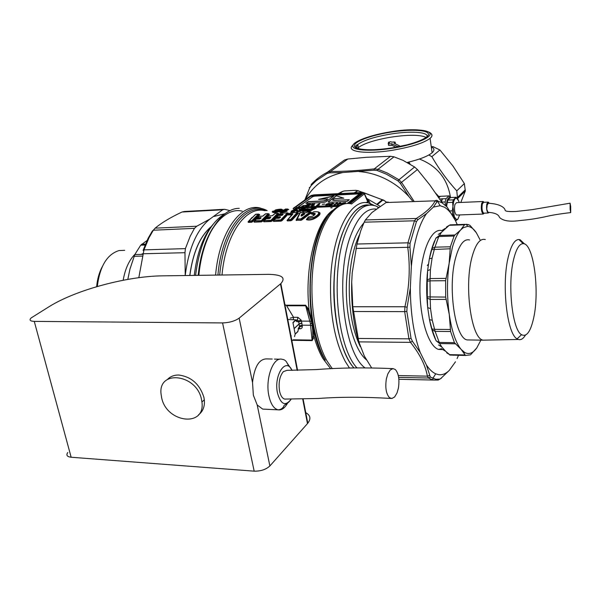 <?xml version="1.0" encoding="UTF-8"?>
<svg xmlns="http://www.w3.org/2000/svg" width="601" height="601" viewBox="0 0 601 601"><rect width="100%" height="100%" fill="white"/><g stroke="black" fill="none" stroke-linecap="round" stroke-linejoin="round"><path stroke-width="0.9" d="M380.057 206.293L366.415 198.24M345.162 193.327L336.56 193.747M374.483 205.58L369.855 203.371C370.006 202.049 369.037 200.757 366.948 199.494M368.451 203.01L366.963 199.517M371.493 205.106L369.224 203.191C351.653 197.166 332.593 231.212 330.648 279.089C329.611 313.211 334.487 340.662 345.259 361.441L349.466 368.007M239.243 208.322C220.747 208.224 202.364 236.614 198.863 275.333M319.431 212.942L319.972 212.949M284.851 304.339L285.595 305.195L305.601 305.195L309.079 309.778L307.997 310.199L305.676 305.781L309.793 321.159L301.386 321.099L301.83 323L299.088 323.909L299.388 325.93L302.153 325.171L301.83 323M268.204 213.671L261.39 220.717L261.668 221.536L254.231 222.152L261.54 221.874L268.94 214.099L268.482 213.746L269.015 214.016M269.451 214.309L261.54 221.874M254.231 222.152L253.945 221.641L255.756 219.568M256.912 218.982L260.316 218.494L256.912 218.982L256.582 218.554L258.114 217.014M315.931 208.277L309.718 211.146L309.898 210.042L315.112 207.751M302.701 210.245C301.401 210.974 301.995 211.349 304.489 211.372L309.718 211.146M305.368 208.735L304.752 209.125M302.866 209.907L300.395 211.282L299.065 211.597L299.26 211.191L300.395 211.282M296.609 210.057L296.045 210.095L297.179 209.283L297.698 210.56L297.089 211.229L296.624 210.019L296.18 210.515L297.157 211.68L305.669 208.825M296.045 210.095L296.18 209.584L293.701 210.936L293.889 211.319L296.045 210.11L296.18 210.515L294.4 211.537L293.078 211.845L293.265 211.447L294.4 211.537M291.462 211.019L293.265 211.447L291.372 211.522L291.455 211.026L291.034 211.567M298.75 208.479L299.989 209.321M286.339 210.703L287.21 211.086L286.444 211.432L282.012 212.311L282.35 211.214L285.791 210.515L284.521 210.425M285.708 209.013L279.675 212.153L282.688 212.221M286.091 210.53L288.435 209.464M258.505 214.076L251.609 221.093L251.887 221.912L248.461 222.047L248.431 221.649L248.333 222.378L251.759 222.25L259.241 214.497L258.776 214.144L259.316 214.414M259.745 214.707L251.759 222.25M248.048 221.867L252.044 217.442M269.631 218.479L269.947 218.118L266.664 218.246L269.609 218.509L270.811 217.442L269.857 218.328M266.513 218.606L266.175 218.171L267.783 216.54M277.812 213.272L271.081 220.342L271.367 221.168L263.869 221.784L271.239 221.506L278.556 213.701L278.09 213.34L278.631 213.61M279.067 213.911L271.239 221.506M263.869 221.784L263.569 221.273L265.387 219.177M278.503 215.489L279.119 214.602M287.503 212.867L287.826 213.085L280.855 219.966L281.148 220.792L273.59 221.416L281.028 221.13L288.247 213.295L287.789 212.942L288.322 213.212M288.773 213.505L282.147 220.559L281.028 221.13M273.59 221.416L273.275 220.905L275.093 218.787M279.24 218.186L279.66 217.727L276.347 217.862L279.322 218.133M276.205 218.223L275.851 217.787L277.489 216.12M291.996 214.737L288.21 214.767L291.725 214.993L287.023 220.372L287.353 220.89L290.899 220.755L292.018 220.184L298.554 213.107L298.104 212.807M288.21 214.767L288.991 214.076M311.183 212.258L311.513 212.634L301.852 219.936L300.823 220.379L296.639 220.199L300.823 220.379M301.852 219.936L301.229 219.095L296.849 219.26L296.075 220.161L296.518 220.544M296.075 220.161L299.891 212.852M303.993 212.559L304.542 212.754M313.023 215.939L314.691 213.701L312.4 213.46L312.46 214.369L313.985 214.527L313.82 215.413M312.46 214.369L311.1 213.851L311.716 213.287M318.718 212.198L319.837 212.746C320.671 214.234 318.966 216.15 314.714 218.501C311.536 220.026 308.786 220.417 306.48 219.673L308.043 217.359M274.184 210.928L274.649 210.658M278.271 209.982L278.759 209.929M282.41 209.787L283.071 210.042M282.012 209.373L279.593 210.763L280.412 211.289L282.312 210.418M280.412 211.289C275.671 212.814 272.929 212.987 272.178 211.807L272.508 211.657M295.008 209.156L295.016 209.08C293.213 209.02 292.679 208.75 293.423 208.262L310.544 195.791L314.24 194.874M314.015 194.889L362.148 192.523M364.386 193.161L364.341 193.89L363.395 193.206L350.082 203.641M353.876 367.902C340.91 353.2 332.165 315.728 334.073 279.397C335.891 234.653 353.065 201.748 369.63 205.121M312.828 336.154L312.543 323.969L310.341 323.21L312.077 340.091L312.828 336.154L314.113 336.853L312.204 340.602L312.077 340.091L293.183 339.798M291.725 339.956L292.356 340.294L291.921 340.97M212.746 228.147C205.114 240.302 200.253 256.034 198.157 275.348M285.107 305.654L285.595 305.195M305.601 305.195L305.676 305.781L286.632 305.774L293.551 317.298L290.215 318.132M330.693 368.789L322.79 358.361C319.394 352.434 316.502 345.267 314.113 336.853L312.7 324.487L309.079 309.778C304.264 266.942 316.201 220.605 333.179 210.057M269.113 214.054L268.715 213.948M262.697 216.127L265.492 213.813L268.076 213.701L261.495 220.424L262.66 221.311M254.764 220.77L256.281 219.147L255.027 220.68L261.39 220.717L254.914 220.965L254.358 221.822L254.696 220.86M257.063 218.629L257.318 217.832L257.063 218.629M315.788 208.179L316.246 208.367M315.901 208.277L315.24 207.788L315.758 208.149L310.537 210.613L311.048 210.831M311.303 208.517L313.391 207.751L315.277 207.878L310.341 210.23L310.537 210.613L304.677 210.959C302.829 210.974 302.168 210.726 302.694 210.222M304.542 208.209L296.594 211.567M299.696 209.411L299.816 209.02M299.321 208.87L299.614 209.433M286.444 211.432L286.279 211.079L287.21 211.086M286.745 211.019L285.791 210.515L286.745 211.019M280.772 211.282L286.279 211.079L279.675 212.153M285.693 210.267L288.72 209.561M284.326 210.463L287.759 209.073L288.262 209.366M259.414 214.459L259.016 214.354M248.874 220.995L255.47 214.429L258.377 214.106L251.721 220.807L252.871 221.686M248.799 221.085L251.721 220.807L249.009 221.198L248.333 222.378M248.431 221.649L248.859 221.115M266.664 218.246L266.912 217.449L266.664 218.246M278.699 213.648L278.323 213.55M272.553 215.511L275.078 213.408L277.685 213.302L271.186 220.049L272.358 220.935M264.32 220.492L271.081 220.342L264.545 220.597L263.997 221.453L265.86 218.772M282.365 215L282.838 214.121L283.146 214.392L282.237 215.12L278.917 215.474M279.037 215.135L279.217 214.467L279.037 215.135M288.39 213.25L288.014 213.145M279.42 214.287L280.862 213.167L287.383 212.897L280.967 219.673L282.147 220.559M274.033 220.116L280.855 219.966L274.266 220.221L273.71 221.078L275.551 218.388M276.347 217.862L276.595 217.059L276.347 217.862M292.109 214.632L292.469 214.054L289.314 213.858L288.615 215.12M288.63 214.519L289.073 214.121M290.899 220.755L298.036 212.889L297.57 212.536L298.554 213.107M298.171 212.844L297.788 212.739M297.397 212.536L291.29 219.448L292.018 220.184M292.627 214.114L292.604 213.723L289.314 213.858L290.584 212.762L297.157 212.491L290.831 219.29L291.29 219.448L290.719 219.583L291.019 220.417L287.353 220.89M287.789 219.583L290.719 219.583L288.029 219.688L287.473 220.552L287.428 220.154L292.92 213.986L287.841 219.515M310.83 212.198L311.513 212.634M306.472 212.619L307.479 212.063L310.552 212.168L301.229 219.095L300.831 218.899L300.943 220.034L311.048 212.386L310.154 211.95L300.831 218.899L297.217 219.042L300.455 212.356L303.107 212.243L303.31 212.829M299.576 213.363L296.639 220.199L300.057 212.604L303.159 212.213M299.831 212.942L299.448 213.137M303.798 212.514L304.264 212.769M303.843 212.784L303.392 212.281M311.679 213.355L312.437 214.001L314.428 214.189L313.985 214.527M318.883 212.341L319.837 212.746M307.179 218.561L306.788 219.335C308.937 220.064 311.483 219.688 314.421 218.208C317.929 216.232 319.619 214.527 319.477 213.092L318.455 212.303C317.666 211.627 315.923 211.529 313.234 212.018L312.107 213.039L315.074 213.408C315.472 214.204 314.646 215.113 312.595 216.157L308.591 216.916L307.509 218.328L313.925 217.359C317.674 215.331 319.184 213.648 318.455 212.303M318.62 212.13L319.184 212.852C319.289 214.241 317.613 215.827 314.173 217.607L307.254 218.621L306.48 219.673M306.841 219.019L306.427 219.245M314.278 215.135L315.074 213.408M275.528 211.094L274.852 210.493M281.614 209.674L282.515 210.312M272.644 211.522C273.29 212.536 275.716 212.386 279.908 211.071L282.087 210.095L281.343 209.599C283.755 208.239 269.781 210.538 277.594 210.335L277.497 210.681C275.07 210.801 274.326 210.598 275.266 210.065M295.016 209.08L295.286 208.224L294.122 207.48M309.936 196.219L310.544 195.791M353.974 367.895C333.795 346.837 327.117 272.433 342.525 233.008C349.947 213.708 358.827 204.43 369.157 205.166M198.21 275.348C201.996 234.405 222.911 206.421 242.233 211.146M310.92 317.238L310.296 317.32L307.997 310.199M298.72 327.643L297.871 331.632L295.159 334.186L297.871 331.391L298.72 327.643L299.538 326.884L302.295 326.118L302.153 325.171L310.559 325.239L312.204 325.855L312.603 329.731L313.361 330.392M312.58 323.864L310.296 317.32L311.979 323.751L312.7 324.487M260.368 218.539L260.887 217.945M259.181 216.322L257.529 217.938L260.917 217.502L261.172 217.825L260.218 218.704M265.68 213.806L262.78 216.172L258.948 216.33L257.453 217.69M307.78 208.742L307.682 208.742C303.084 209.336 302.16 209.839 304.902 210.252L310.341 210.23L304.73 210.605L304.489 211.372M303.227 209.696C302.213 210.297 302.716 210.598 304.73 210.605L304.902 210.252M296.676 208.539L291.823 210.808L293.093 211.094L295.752 209.396L296.744 209.584L297.277 210.853L299.689 210.681L304.699 208.337L305.18 208.607M299.328 209.464L298.442 208.404L299.538 209.448M284.213 210.478L287.601 208.945M269.999 218.163L270.518 217.57M268.76 215.932L267.047 217.307M266.175 218.756L264.387 220.409M275.874 218.373L274.094 220.034M279.72 217.78L280.239 217.186M276.723 216.923L278.203 215.549L276.821 217.171L280.261 216.721L280.539 217.051L279.585 217.945M289.149 213.888L290.704 212.731L297.217 212.461M302.851 212.649L303.355 212.807L303.31 212.251M313.166 212.025L311.911 213.092M308.591 216.916L307.201 218.464M276.43 211.011L276.002 211.064M275.581 211.094L275.964 211.071M279.172 210.583L279.593 210.763C275.904 212.003 273.62 212.168 272.749 211.274L273.139 211.026C273.913 211.777 275.919 211.635 279.172 210.583L281.343 209.599M275.033 210.996L276.513 210.996M308.178 208.72L307.239 208.765M330.79 207.841L332.128 207.781M295.73 319.912L292.92 322.504L295.151 333.946M312.204 325.855L311.979 323.751L310.341 323.21L309.793 321.159L311.363 321.31M293.311 319.574L293.551 317.298L297.878 317.32L297.345 320.032L298.419 320.987L301.169 320.123L301.386 321.099L298.637 321.963L299.088 323.909L294.355 328.311M260.458 218.621L259.362 219.027L261.172 217.825M311.536 208.442L310.882 208.592M300.027 209.306L302.611 208.284M248.791 221.093L255.816 214.211L258.438 214.076M271.885 215.797L268.534 215.939L267.257 217.246L270.811 217.442M272.381 215.669L271.675 215.812M275.266 213.4L272.726 215.466M270.104 218.238L269.173 218.576M281.043 213.16L279.427 214.587L282.861 214.512M282.019 215.301L281.584 215.398M283.146 214.392L282.432 215.068M279.488 218.058L278.984 218.238M280.539 217.051L279.841 217.855M306.758 212.484L305.992 212.724M305.811 212.739L303.482 212.837M307.156 212.251L310.206 211.92M309.538 216.781L309.109 216.758M277.872 210.545L277.497 210.681M291.042 336.432L291.26 335.809M295.159 333.983L297.871 331.632M287.841 319.815L288.225 319.462M288.878 319.552L295.76 319.815M309.184 209.591L310.169 209.095L309.763 208.96L306.968 209.08C304.715 209.388 304.264 209.636 305.601 209.824L305.729 209.817M305.631 209.809L308.613 209.689M298.907 209.336L300.32 209.186M295.752 209.396L297.179 209.283M283.815 210.312L284.566 210.418M301.033 215.661L301.679 214.121L302.671 213.701L301.822 215.706L301.033 215.661C300.981 216.217 301.439 216.195 302.401 215.601L304.737 213.994L302.671 213.701M277.467 210.756L278.12 210.455M277.752 210.643L274.672 210.943M279.923 209.666L277.038 209.787L279.698 209.734M296.165 320.709L296.586 321.49L295.745 320.243L293.01 322.752M302.401 215.601L301.544 215.797L302.175 214.264L301.679 214.121M302.746 214.384L302.175 214.264L302.536 214.031L304.542 213.625M302.371 214.549L302.333 215.601L304.737 213.994M304.579 214.016L302.754 214.399L303.738 214.625M277.316 210.027L279.473 209.794M298.885 206.984L298.885 207.615M348.475 203.491L358.895 194.919M306.72 209.764L305.661 209.802M279.037 209.884L278.143 210.004M189.848 275.461C193.011 252.45 200.08 236.238 211.056 226.817M211.184 226.652C200.095 236.013 192.959 252.285 189.766 275.461M386.653 202.236L385.136 201.155M355.942 190.307L344.598 190.893L342.082 191.591L339.625 193.432M363.252 192.53L356.04 190.314L344.305 190.96M383.761 200.441L382.251 199.772L382.92 200.02L377.556 204.475M383.243 199.945L382.732 199.757M339.941 193.409L342.72 191.336L338.355 193.537M355.116 192.838L357.753 190.81L355.769 190.382M354.244 192.876L357.715 190.6M367.617 201.057L368.293 201.305M384.632 200.802L386.42 202.342M383.829 200.479L384.415 200.869M347.829 159.025L330.467 171.495L327.305 172.292L344.501 159.986L347.829 159.025L366.332 157.304L390.56 156.275L393.986 156.823L402.993 160.347L414.585 166.995L417.425 169.55L429.835 184.958L442.291 202.935M309.365 187.467L309.613 188.06L304.932 199.78M305.353 199.487C313.572 185.146 326.088 176.161 342.901 172.532L329.769 172.818L327.117 173.479L316.336 180.616L311.183 185.544L309.613 188.06M393.986 156.823L378.006 169.302L374.235 168.904L374.077 170.211L342.901 172.532M390.56 156.275L374.235 168.904C358.188 170.661 343.599 171.525 330.467 171.495L329.769 172.818M359.022 171.585C367.594 172.209 376.001 174.448 384.242 178.309C393.527 182.727 401.753 188.827 408.935 196.602L400.311 183.305L398.035 180.901L386.33 174.147L377.278 170.541L374.077 170.211M417.425 169.55L400.311 183.305M412.654 201.132L408.935 196.602M413.909 201.087L401.708 182.606L398.989 179.759L398.035 180.901M427.288 265.499L428.385 264.215M450.457 197.586L450.382 196.888M450.374 196.82C447.249 178.429 436.919 165.823 419.385 159.025M410.1 164.118L408.8 162.075M427.281 265.537L428.363 264.357M428.813 154.998L431.841 156.643C439.023 169.099 447.332 180.503 456.775 190.863L457.594 198.803M457.789 198.398L465.332 190.968L460.802 202.454M465.332 190.968L464.355 183.56L456.775 190.863M431.841 156.643L439.917 149.995L452.974 166.049L464.355 183.56M439.917 149.995L433.066 146.659L431.255 146.659M432.217 147.335L431.443 147.959M439.699 198.946L442.088 198.841L441.314 201.418M445.191 196.129L440.465 196.294L438.557 197.241M440.465 196.294L438.91 197.759M441.48 201.681L442.088 198.841M442.404 198.683L441.547 201.778M444.995 196.091L448.947 195.903L446.062 198.661L442.404 198.826M450.833 197.504L449.758 196.91M441.758 202.109L445.146 201.959L445.431 205.309M446.062 198.661L445.146 201.959M446.182 206.03L446.979 201.072C447.805 198.383 448.857 197.226 450.134 197.586L450.329 197.669M448.947 195.903L450.427 196.88M447.354 201.643L446.611 206.459M447.227 202.56L447.91 200.095L450.502 197.556L455.971 197.271L453.327 199.855L452.651 202.319L447.227 202.56L446.611 206.466M456.505 198.022L457.06 197.992L458.285 200.05M447.91 200.095L453.327 199.855M457.06 197.992L455.971 197.271M449.886 210.928L452.298 210.831L452.936 206.556L452.651 202.319M452.298 210.831L452.741 214.024L451.832 214.054M455.378 220.469L456.024 220.447L455.047 219.801L454.356 216.901L452.741 214.024M456.024 220.447L455.393 220.499M459.6 214.933L457.909 219.095L456.144 220.469M457.909 219.095L456.55 219.62L454.356 216.901L452.936 206.556L453.695 201.365L455.107 198.533L456.55 198.112L458.646 200.884L459.179 202.529M482.776 201.508L456.505 202.642L454.889 204.543C454.055 209.674 454.596 213.175 456.505 215.053L456.925 215.038M483.985 202.297L483.181 201.493L481.656 203.408C480.883 208.539 481.378 212.078 483.166 214.031L484.346 213.16M483.181 201.493L483.625 202.304L482.333 203.972C481.656 208.412 482.092 211.484 483.632 213.182L483.166 214.031M484.008 213.175L483.632 213.182M488.688 202.529L488.162 202.109L486.878 203.784C486.209 208.246 486.645 211.319 488.17 213.009L489.019 212.551M489.176 212.386L488.5 212.664L487.907 212.078L486.735 209.223L487.283 204.002L488.485 202.432L488.185 202.116M489.259 203.288L488.485 202.432M570.003 203.206L532.433 209.614L516.282 211.454C508.514 211.822 504.795 211.327 505.11 209.974C504.615 208.074 500.964 203.904 488.312 203.251L487.05 205.294M487.907 212.078L488.485 212.348M570.116 209.313L570.71 212.604L570.695 206.496L570.101 203.191L570.116 209.313M408.665 162.112L408.853 163.382M127.818 279.397L129.959 269.098L134.819 254.554L140.732 245.163L147.072 240.475M123.175 280.254C125.158 268.872 129.095 260.203 134.97 254.246M124.692 250.339L119.006 250.557C107.046 254.351 99.811 266.333 97.302 286.504M102.215 266.791C99.195 272.508 97.339 279.142 96.641 286.7M185.221 275.528L184.965 252.698L142.144 253.787M185.243 275.183C188.744 248.168 196.963 229.462 209.884 219.072L196.767 226.224L155.111 228.162C161.714 222.708 170.684 217.329 182.02 212.018L181.284 212.371M184.965 252.698L185.401 248.619L190.216 236.201L194.469 228.342L196.767 226.224M209.884 219.072L222.648 209.794L182.02 212.018L184.492 211.484L183.538 211.935M214.046 216.42L225.052 213.716M222.648 209.794L224.428 209.291L230.115 210.635M138.808 277.7L143.977 249.881L143.098 250.429M194.469 228.342L153.323 230.221L155.111 228.162M442.689 349.602L438.527 349.421C427.987 346.304 419.017 316.051 419.994 283.965C420.843 251.849 431.217 227.787 441.615 230.611L441.833 230.664M436.086 340.775L439.692 343.562L435.116 331.354L432.217 330.009L429.482 319.634L427.687 307.614L427.319 298.111L430.188 299.441L430.015 280.862L427.258 281.185L427.604 270.645L429.339 258.813L432.014 248.604L434.906 247.169L438.798 236.501L441.472 232.317L449.263 225.292L451.794 224.804M435.898 238.086L439.406 235.442L454.942 234.983L463.191 227.741L467.57 226.382C470.681 226.532 473.626 228.68 476.39 232.82L470.035 225.405L468.367 224.646L466.594 224.706M435.552 339.58C433.066 334.246 431.037 327.598 429.482 319.634L432.247 320.258L430.526 308.629L427.687 307.614C426.387 295.219 426.357 282.898 427.604 270.645L430.429 269.526L432.096 258.084L434.906 247.169L450.344 246.793L449.127 263.478L445.626 280.697L445.672 297.074L449.278 314.526L450.6 331.527L454.446 342.675L461.215 349.474L465.482 355.454L470.5 354.86L476.833 347.844C473.01 353.253 468.938 354.785 464.626 352.426L461.215 349.474C455.798 342.953 451.824 331.301 449.278 314.526C446.956 297.375 446.904 280.366 449.127 263.478L452.313 247.672C454.672 239.333 457.504 233.368 460.817 229.785L464.49 224.774L449.263 225.292L446.348 227.17M434.726 240.708C432.525 245.614 430.729 251.646 429.339 258.813L432.096 258.084M427.319 298.111L427.288 296.909L445.672 297.074M442.606 349.421L445.664 351.3L441.78 346.987L439.692 343.562L455.28 343.81M438.557 344.944L441.78 346.987M438.272 234.413L441.472 232.317M442.276 230.303L445.311 228.372M431.713 249.618L450.104 248.776M427.273 280.006L430.136 278.563L430.429 269.526M445.626 280.697L430.015 280.862L430.136 278.563L445.98 278.391M431.909 328.972L434.606 329.333L432.247 320.258M450.6 331.527L435.116 331.354L434.606 329.333L450.344 329.491M446.708 352.84L449.646 354.65L445.664 351.3M453.409 355.259L449.646 354.65L464.934 354.973M476.39 232.82L480.004 239.709M464.49 224.774L466.346 224.278L468.367 224.646M480.86 340.136L476.833 347.844M450.344 246.793L454.116 236.05L454.942 234.983M469.576 239.994C464.182 238.574 459.63 244.179 455.919 256.815C447.294 285.565 454.882 338.618 467.262 339.933L470.027 339.978M485.315 239.551C480.116 238.154 475.729 243.796 472.168 256.484C463.859 285.392 471.199 338.754 483.144 340.158L486.201 340.098M525.462 335.11C523.246 338.784 520.879 340.241 518.362 339.475L517.123 338.859C506.936 334.096 501.362 283.77 508.378 256.559C511.211 245.208 514.726 239.529 518.933 239.521L520.165 239.776L524.56 243.998M533.65 318.027C530.615 331.677 526.581 337.229 521.54 334.682C512.337 330.167 507.327 284.273 513.637 259.369C516.176 248.964 519.354 243.728 523.155 243.668C533.5 243.007 539.893 290.576 533.65 318.027M437.686 200.644L436.311 200.298L435.101 200.832C432.54 206.346 426.259 212.236 416.253 218.486L414.45 220.8L416.455 221.574L418.018 219.613L416.253 218.486L365.378 219.943L364.191 222.182L414.45 220.8L407.944 242.827L407.756 247.334L409.95 247.146L411.362 266.13C413.894 241.895 418.935 224.391 426.5 213.618L418.018 219.613M371.591 367.835L364.349 356.07L358.835 341.879L352.787 306.75L351.705 282.2L352.224 272.809L356.979 244.021L360.803 230.634L364.191 222.182M365.378 219.943L371.936 212.536L386.06 202.537L435.101 200.832L437.025 201.696L433.374 207.105L426.5 213.618M356.979 244.021L407.944 242.827L410.055 243.352L409.95 247.146M388.111 201.989L386.06 202.537M433.374 207.105L440.12 205.707L444.297 207.142C448.354 209.471 452.065 213.941 455.423 220.559L447.136 207.029L441.945 202.732L437.979 201.252L437.025 201.696M352.787 306.75L404.931 306.758L407.11 307.261L406.839 311.371L411.031 338.265L412.391 341.24L420.234 352.494C413.811 335.14 410.513 313.639 410.333 287.999L407.11 307.261M411.362 266.13L410.333 287.999M351.705 282.2C351.127 305.173 353.651 325.584 359.278 343.434M355.98 248.438L407.756 247.334C410.408 266.934 409.469 286.745 404.931 306.758L404.676 311.634L406.839 311.371M457.248 224.616L455.423 220.559M458.488 355.364L457.106 358.527M440.39 378.885L449.278 370.411L455.483 361.787M449.278 370.411C445.852 373.762 442.276 375.174 438.55 374.656L435.717 373.814C432.487 372.395 429.377 369.442 426.402 364.95L430.316 377.052L435.83 379.284L439.864 379.088L441.487 378.097M357.926 338.453L408.928 338.836L410.483 342.36L412.391 341.24M398.313 375.55L427.386 376.166L429.422 375.49M420.234 352.494L426.402 364.95M358.835 341.879L410.483 342.36C419.844 354.102 425.478 365.37 427.386 376.166L428.521 378.037L430.316 377.052M347.168 203.491L358.812 194.423L357.835 193.958L315.082 196.046L312.715 196.662L298.817 206.624L299.741 207.067L340.527 205.264M336.282 195.746L343.817 198.172L334.449 198.608L332.654 199.96L333.758 200.418L349.316 199.69L347.1 201.425L329.303 202.244L328.206 201.778L336.282 195.746L343.366 198.187M328.146 202.064L336.312 195.918M332.593 200.246L349.068 199.885M327.838 198.923L326.08 200.231L323.481 200.892L308.283 201.59L305.871 203.311L323.3 202.514L325.915 201.846L333.961 195.858L318.605 199.359L327.838 198.923L326.11 200.403L323.511 201.072L308.321 201.771L306.172 203.296M333.615 196.114L319.604 199.314M337.176 204.678L338.273 204.625L340.699 202.762L339.67 202.815L338.047 204.055L337.582 202.905L336.485 202.958L334.043 204.813L335.073 204.768L336.71 203.521L337.176 204.678M322.226 204.415L324.728 204.002L322.226 204.415M307.765 206.023L313.098 203.972L307.765 206.023M343.712 204.047L345.658 202.545L339.993 203.679L341.075 204.505L342.457 204.445M331.181 204.618L328.762 205.016L331.489 204.896L333.3 203.867L331.076 203.784L333.863 203.544L332.766 203.093L330.017 203.889L331.917 204.19L331.211 204.798L329.048 205.001M326.095 204.287L326.636 205.144L329.874 203.957L329.153 203.251L326.095 204.287L325.637 204.986M319.965 203.701L318.988 203.747L316.532 205.557L319.214 205.099L318.372 204.881L319.965 203.701M314.819 203.934L313.85 203.979L311.371 205.79L314.045 205.332L313.219 205.106L314.819 203.934M306.142 206.053L308.891 205.249L306.3 205.489L310.529 204.13L307.028 204.287L308.846 204.498L305.293 205.565L306.142 206.053M301.792 206.248L303.911 205.377L301.792 206.248M303.242 206.188L305.353 205.309L303.242 206.188M343.126 202.98L344.11 202.935L342.585 204.107L341.037 203.686L343.126 202.98M327.087 204.242L328.755 203.559L328.935 203.964L327.042 204.843L327.087 204.242M304.459 205.67L303.535 206.173M324.472 204.19L322.684 204.272M307.96 205.287L306.277 205.715M308.591 205.437L307.99 205.467M310.206 204.325L306.893 204.588M308.846 204.498L305.15 205.918M312.325 204.009L308.245 206M332.954 204.062L331.925 204.22M331.714 204.25L331.023 204.04M333.968 203.416L332.796 203.266L329.904 204.242M331.925 204.197L331.211 204.798M313.85 203.979L311.664 205.775M314.165 205.241L313.219 205.106M314.556 204.122L313.88 204.152M339.67 202.815L338.078 204.235L337.612 203.085L336.515 203.138L334.329 204.806M340.451 202.958L339.7 202.988M303.009 205.737L302.085 206.233M318.988 203.747L316.825 205.55M319.334 205.016L318.372 204.881M319.709 203.889L319.018 203.927M345.41 202.732L343.524 202.815L339.67 204.28M344.11 202.935L342.615 204.287L340.902 204.055M330.167 203.589L326.133 204.46M329.115 203.769L326.696 204.806M407.193 162.465C419.641 159.468 427.95 156.222 432.119 152.737C434.756 150.288 434.478 148.327 431.285 146.847M426.184 137.419C420.009 134.624 408.034 134.571 390.259 137.261C374.566 140.01 363.905 143.459 358.286 147.606L357.61 148.259M395.931 147.23L391.95 145.322L391.709 143.744L397.133 146.321L399.041 146.644M388.344 143.752L388.509 144.818C388.096 145.48 389.245 145.645 391.95 145.322M399.725 146.509L399.447 145.788L393.993 143.218L395.18 142.655C395.593 142.001 394.444 141.836 391.739 142.159L390.763 141.701L388.494 142.219L389.471 142.677L388.269 143.248C387.855 143.902 389.005 144.067 391.709 143.744M397.231 146.99L397.133 146.321M388.614 143.023L388.494 142.219M285.753 399.124L284.679 399.079C282.282 398.395 280.577 395.743 279.555 391.123C278.368 382.762 279.623 376.279 283.311 371.666L286.962 370.351L316.562 369.57C339.542 367.737 364.957 367.414 392.799 368.616M387.81 373.942L390.229 370.013L393.031 368.601L395.368 369.547C398.651 373.409 399.657 379.622 398.388 388.171L397.006 392.971L394.647 396.945L391.86 398.501L389.493 397.674C386.112 393.888 385.068 387.6 386.375 378.81L387.81 373.942M272.23 359.045L266.761 358.91C259.129 358.865 254.381 366.723 252.525 382.484L253.367 395.24L257.205 404.969L262.675 409.101L264.463 409.183M239.153 318.139L280.847 283.582C286.068 277.722 282.004 274.649 268.67 274.356L162.736 275.844C127.427 276.137 76.214 289.735 49.132 306.66L31.147 317.937C29.043 320.048 30.08 321.197 34.265 321.385L222.565 322.932C229.417 322.677 234.946 321.084 239.153 318.139L252.525 382.484M305.293 412.421C310.409 415.058 311.243 418.664 307.795 423.239L269.879 465.94L257.205 404.969M34.265 321.385L71.151 457.248L254.185 471.161C260.789 471.259 266.025 469.524 269.879 465.94M71.151 457.248C67.057 456.737 65.93 455.16 67.77 452.515M198.54 414.825C202.973 411.445 204.903 406.441 204.317 399.823L203.889 397.284C199.705 384.189 191.373 376.774 178.888 375.047C174.192 374.949 170.399 376.406 167.491 379.411M201.928 401.994C205.632 427.702 166.515 422.954 161.631 397.682L161.045 393.925C158.055 369.307 196.715 374.047 201.5 399.447L201.928 401.994L204.317 399.823M366.264 202.717L367.639 201.605L364.341 193.89L351.585 203.927M351.75 203.972C336.688 199.855 320.476 221.183 314.406 257.476C308.26 293.671 313.932 338.446 327.042 360.991L332.323 368.706M217.908 275.07C221.859 229.184 245.877 200.11 266.145 210.125L260.18 208.036C240.603 202.868 219.29 232.159 215.579 275.1M266.559 210.605L266.145 210.125L267.16 210.583M219.673 275.04C223.519 231.205 245.982 202.657 265.597 210.65M264.763 210.688C246.027 205.73 225.683 233.781 222.002 275.01M297.157 211.68L299.065 211.597M291.185 211.928L293.078 211.845M280.126 212.393L282.012 212.311M327.598 216.503C305.699 242.376 303.648 326.133 324.51 359.143M339.204 205.978C325.96 211.905 314.263 237.538 311.108 270.766C307.945 303.963 313.94 340.519 325.314 360.209M292.356 340.294L312.204 340.602M313.925 217.359L314.714 218.501M295.286 208.224L338.453 206.346M361.937 192.53L363.395 193.206M360.848 194.048L360.059 193.838L360.465 192.936L361.855 193.59L349.143 203.529M360.465 192.936L314.488 195.197L311.16 196.061L295.737 207.06L296.939 207.766L339.332 205.903M297.878 317.32L301.169 320.123M361.855 193.59L348.798 203.506M339.452 205.835L296.939 207.766M295.737 207.06L297.089 207.691M297.164 207.676L312.633 196.722M311.16 196.061L312.385 196.512L314.053 196.076L314.488 195.197M360.585 194.296L360.059 193.838L314.03 196.181M302.295 326.118C302.401 327.77 301.649 328.664 300.057 328.8L298.186 328.777M294.528 336.598L295.241 333.908M296.413 320.814L297.6 321.738L298.419 320.987L298.637 321.963M296.496 320.814L297.345 320.032L295.76 320.025M259.362 219.027L256.281 219.147M260.917 217.502L257.318 217.825M302.896 208.209L304.369 208.156M296.962 208.464L298.735 208.449L299.358 209.464M285.986 208.945L288.382 209.464M270.548 217.111L266.919 217.442M269.008 218.644L265.905 218.772M282.838 214.121L279.225 214.459M278.736 218.261L275.604 218.388M280.261 216.721L276.603 217.051M278.428 215.534L281.373 215.421M297.487 207.676L298.705 206.804M360.014 194.739L359.991 194.206L358.947 194.258M299.388 325.93L299.306 327.598L300.057 328.8M298.246 328.507L298.81 327.755M294.377 328.409L299.11 324.014L301.882 323.293M297.6 321.738L296.586 321.49M295.662 320.002L296.293 320.896M308.486 209.696L305.601 209.824M298.502 207.63L298.945 207.315M359.789 194.656L358.895 194.694M309.583 209.321L306.968 209.08M277.519 210.034L277.038 209.787M378.074 207.653C377.263 206.541 376.016 205.85 374.333 205.572C363.229 202.988 353.636 212.123 345.56 232.985C330.257 272.396 336.891 346.747 356.934 367.842M376.158 209.058C366.242 208.051 357.738 216.938 350.638 235.712C335.065 276.039 343.825 352.509 364.875 367.789M378.51 207.353L376.925 206.519M366.475 359.879C353.929 349.895 344.764 315.187 346.544 281.065C348.287 253.464 354.049 234.097 363.83 222.979M360.292 346.574C352.201 329.701 348.557 307.952 349.361 281.313C350.368 262.299 353.726 246.823 359.421 234.878M195.595 275.386C199.72 243.345 209.561 222.776 225.135 213.671M377.022 204.107L382.251 199.772L364.063 192.793M414.585 166.995L398.989 179.759L387.157 172.938L378.006 169.302L377.278 170.541M311.183 185.544L311.198 184.499C315.795 179.511 321.167 175.447 327.305 172.292L327.117 173.479M436.627 194.393L435.778 193.176M436.957 194.882L438.798 196.347M438.061 196.497L439.669 196.377M142.384 256.086L134.068 256.289M141.663 244.231L145.465 244.119M142.783 254.358L134.819 254.554M140.732 245.163L145.089 245.035M185.401 248.619L143.977 249.881L148.95 237.838L153.323 230.221L152.338 231.002L148.252 238.056M148.019 238.529L143.196 250.144M223.512 209.343L184.492 211.484L222.67 209.772M186.528 211.777L182.539 211.995M454.116 236.05L438.798 236.501L435.808 238.266L432.014 248.604M427.258 281.185L427.288 296.909M432.217 330.009L436.071 340.744L439.076 342.435L454.446 342.675M430.526 308.629L430.188 299.441L446.04 299.403M465.505 355.461L449.713 355.048L465.482 355.454M465.054 224.353L450.081 224.864M410.055 243.352L416.455 221.574M440.12 205.707L437.558 201.252L437.979 201.252M353.29 311.506L404.676 311.634L408.928 338.836L411.031 338.265M398.651 377.368L428.521 378.037L432.938 380.042L398.869 379.276M439.864 379.088L438.212 380.065L432.938 380.042L432.825 378.427L435.717 373.814M358.955 195.302L358.812 194.423M299.831 207.57L299.741 207.067M352.847 145.262C344.936 151.745 366.452 154.69 393.542 150.077C411.723 146.877 423.908 142.963 430.083 138.35C432.036 136.667 432.427 135.217 431.27 133.993M432.119 152.737L430.083 138.35C438.332 131.634 418.687 126.661 389.403 132.017C369.532 135.278 352.359 141.738 352.712 146.126C352.742 150.566 371.696 151.647 393.212 148.086C414.743 144.593 431.946 137.561 429.94 133.422C428.25 129.23 409.258 128.727 389.403 132.032L375.144 134.985M389.478 132.348C370.404 135.465 353.944 141.663 354.312 145.863C354.38 150.115 372.537 151.136 393.122 147.733C413.728 144.383 430.218 137.659 428.325 133.685C426.74 129.666 408.537 129.17 389.478 132.348M426.913 136.833C429.174 131.889 410.07 130.733 389.786 134.196C374.077 136.945 363.41 140.379 357.783 144.488L356.228 147.493M291.034 399.244C285.392 406.629 280.885 404.608 277.519 393.189C273.485 375.309 285.948 356.551 292.071 370.426M288.78 366.001L287.158 363.169M292.154 370.426L287.03 362.891C286.016 360.72 284.348 359.518 282.027 359.285C273.297 356.446 265.026 378.795 268.902 395.879C270.735 404.037 273.786 408.688 278.045 409.822C281.561 410.378 284.709 408.207 287.481 403.309M280.487 283.897L297.179 370.381M302.731 399.117L307.457 423.622M254.185 471.161L222.565 322.932M362.087 192.493C363.372 192.32 364.168 192.733 364.491 193.732L368.225 201.838C368.849 201.996 368.526 201.455 367.264 200.223M298.855 209.216L299.238 209.201M361.997 192.493L314.173 194.852M305.323 208.735L304.346 208.149M311.288 212.303L310.274 211.913M304.008 212.596L303.227 212.206M318.943 212.386L318.891 212.348C319.77 211.92 314.556 211.372 313.234 212.003M278.346 209.967L278.834 209.922M282.425 209.802L280.186 209.201M311.461 195.363L314.075 194.859M259.099 216.277L262.667 216.135M265.619 213.776L268.136 213.671M259.459 218.959L256.454 219.08M307.697 208.735L306.495 208.84M268.685 215.887L271.75 215.767M275.205 213.378L277.745 213.272M269.098 218.576L266.07 218.696M280.983 213.137L287.436 212.867M278.826 218.193L275.776 218.313M278.353 215.496L281.448 215.368M305.871 212.701L303.422 212.807M308.478 216.938L312.422 216.21M312.573 216.15L313.129 215.879M283.927 210.5L284.356 210.455M272.268 215.714L271.817 215.759M281.967 215.316L281.516 215.368M278.902 218.193L279.36 218.125M306.345 212.656L305.939 212.701M308.516 209.689L305.699 209.809M278.301 209.989L277.301 210.034M194.281 275.401C196.925 253.284 203.078 236.388 212.746 224.714M357.648 190.555L383.874 200.298M344.598 190.893L343.201 191.193M386.601 202.259L383.949 200.343M465.264 189.818L457.714 197.226M438.587 196.354C437.423 195.753 437.002 195.302 437.318 195.009L437.175 194.574M450.134 197.586L449.24 195.986M456.55 198.112L456.099 197.301M456.55 219.62L456.099 220.462M456.505 215.053L483.196 214.046M483.662 213.19L488.192 213.017M483.655 202.312L487.832 202.131M570.71 212.604C560.072 213.813 551.327 215.256 544.476 216.916C533.455 219.125 529.669 219.575 519.196 220.65C509.498 221.934 502.932 220.845 499.506 217.382C498.702 215.406 497.072 212.972 488.267 212.333M441.758 348.655L438.527 349.421M467.57 226.382L466.346 224.278M464.626 352.426L464.047 353.335M467.262 339.933L483.174 340.166M518.362 339.475L483.144 340.158M520.165 239.776L519.189 239.769M521.54 334.682L517.123 338.859M523.155 243.668L518.933 239.521M358.992 195.28L358.842 194.393M393.114 147.718C378.6 149.95 367.489 150.348 359.766 148.913C351.795 145.99 357.7 144.751 357.783 144.488L358.286 147.606M393.122 147.711L407.132 144.826M395.368 143.864L395.18 142.655M284.679 399.079L318.365 398.478C339.708 396.885 363.913 396.87 390.988 398.44M262.675 409.101L278.045 409.822C280.524 409.724 282.41 408.612 283.717 406.501C283.965 404.15 286.88 405.247 291.109 399.244M274.424 359.097L279.856 359.225M307.795 423.239L303.137 399.102M297.593 370.374L280.847 283.582"/></g></svg>
